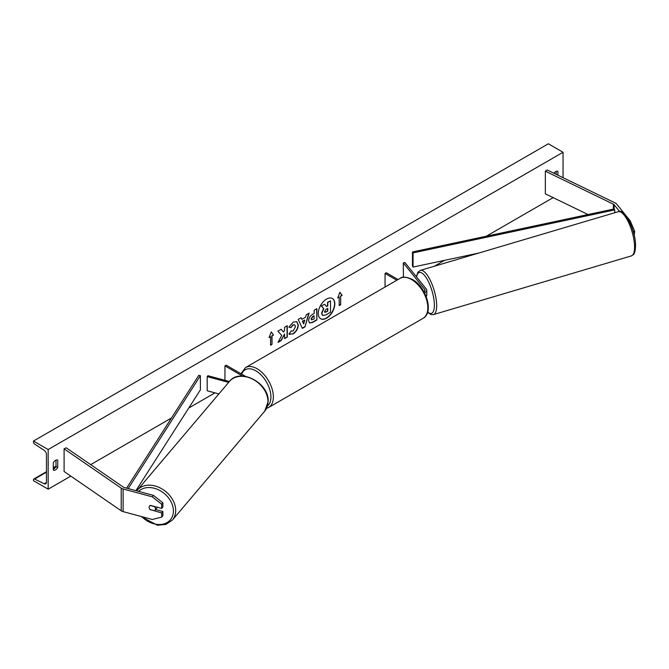 <?xml version="1.0" encoding="UTF-8"?>
<svg xmlns="http://www.w3.org/2000/svg" width="669" height="669" viewBox="0 0 669 669"><rect width="100%" height="100%" fill="white"/><g stroke="black" fill="none" stroke-linecap="round" stroke-linejoin="round"><path stroke-width="1" d="M619.645 211.546L614.134 204.722A2.776 1.606 0 0 0 613.573 204.262A2.776 1.606 0 0 0 613.398 204.17L545.335 171.197L545.335 193.843L588.034 214.532M629.161 221.163L630.24 220.879L634.638 231.223L634.245 235.48M634.638 231.223L633.242 231.599M630.24 220.879L616.642 204.045A5.544 3.203 0 0 0 615.539 203.133A5.544 3.203 0 0 0 615.179 202.941L547.117 169.968L545.335 171.197M150.383 509.912A3.47 2.567 38.9 0 1 149.128 507.311A3.47 2.567 38.9 0 1 149.572 505.973A3.47 2.567 38.9 0 1 150.383 505.379L161.697 508.423L161.697 504.267L162.876 502.82L153.444 495.378L124.283 487.525A2.776 1.606 180 0 1 123.497 487.208A2.776 1.606 180 0 1 123.339 487.107L66.223 447.812L64.099 448.84L64.099 471.486L121.206 510.781A5.544 3.203 180 0 0 121.541 510.991A5.544 3.203 180 0 0 123.113 511.626L152.273 519.479L161.697 517.112L161.697 512.956L150.584 509.661M162.876 502.82L162.876 506.977L161.697 508.423M161.697 517.112L162.876 515.657L162.876 511.501L155.626 509.552M153.444 495.378L152.273 496.824L123.113 488.98A5.544 3.203 180 0 1 121.541 488.337A5.544 3.203 180 0 1 121.206 488.136L64.099 448.84M162.876 511.501L161.697 512.956M152.273 496.824L161.697 504.267M218.88 393.924L207.189 390.771L207.189 376.622L228.647 382.392M229.408 381.497L207.925 375.71L207.189 376.622M245.615 376.404L226.164 365.182L224.943 365.884L224.943 380.042L225.762 380.51M224.943 365.884L242.621 376.095M424.489 292.788A5.201 3.002 0 0 0 426.78 290.296A5.201 3.002 0 0 0 426.295 289.025L404.87 262.491L403.298 262.917L403.44 277.25M426.178 296.509A5.201 3.002 0 0 0 426.78 295.104L426.78 290.296M423.937 291.768A3.47 1.999 0 0 0 425.049 290.296A3.47 1.999 0 0 0 424.723 289.451L403.298 262.917M385.051 287.026L385.051 273.445L386.272 272.743L398.03 279.533M385.051 273.445L396.809 280.236M426.396 296.242A3.47 1.137 -106.5 0 0 426.805 294.761A3.47 1.137 -106.5 0 0 426.78 294.41M320.576 318.695A11.699 6.749 120 0 0 326.305 318.043A11.699 6.749 120 0 0 333.915 307.849A11.699 6.749 120 0 0 332.276 298.441M326.547 318.185A11.699 6.749 120 0 0 334.191 307.882A11.699 6.749 120 0 0 332.393 298.508A11.699 6.749 120 0 0 326.547 299.093A11.699 6.749 120 0 0 318.912 309.396A11.699 6.749 120 0 0 320.702 318.77A11.699 6.749 120 0 0 326.547 318.185M48.16 449.543L48.16 489.181L33.45 480.693L33.45 479.807A1.731 1.004 60 0 1 33.81 479.012A1.731 1.004 60 0 1 34.587 479.054L44.179 483.762A3.47 1.999 -120 0 0 45.726 483.838A3.47 1.999 -120 0 0 46.445 482.249L46.445 454.502A3.47 1.999 -120 0 0 44.179 450.371L34.587 443.999A1.731 1.004 60 0 1 33.45 441.933L33.45 441.055L48.16 449.543L563.055 152.273L563.055 177.686M48.16 489.181L70.814 476.111M90.683 464.637L171.481 417.983M188.767 408.006L214.975 392.87M434.323 266.237L444.517 260.35M486.321 236.216L553.146 197.631M290.998 330.954L293.147 331.038L295.481 326.698L294.728 324.825L293.147 324.992L290.931 327.643L288.883 327.141L293.231 322.082L296.835 321.689L298.29 325.05C298.048 328.797 296.325 331.757 293.114 333.923L288.958 333.965L291.207 331.113M289.518 334.4L288.958 333.965M308.61 320.769L308.61 320.735C308.794 317.934 310.207 315.768 312.824 314.229L314.171 313.452L314.171 310.215L316.889 308.643L316.889 319.966L312.691 322.399L309.513 322.96L308.61 320.769M281.699 335.42L277.986 342.428L281.214 340.571L284.584 334.023L284.584 338.623L287.302 337.051L287.302 325.728L284.584 327.292L284.584 330.227L283.589 332.075L281.122 329.29L277.861 331.18L281.699 335.42M557.904 175.194L557.904 171.381A4.332 2.5 120 0 0 557.871 171.364A4.332 2.5 120 0 0 555.705 171.573A4.332 2.5 120 0 0 553.915 173.263M57.726 460.163L57.726 467.522A4.332 2.5 -60 0 1 53.353 470.098A4.332 2.5 -60 0 1 53.311 470.073L53.311 462.714A4.332 2.5 -60 0 1 55.519 460.356A4.332 2.5 -60 0 1 57.685 460.138A4.332 2.5 -60 0 1 57.726 460.163L57.643 460.121M340.672 296.242L342.143 295.389L339.936 292.253L337.728 297.939L339.2 297.086L339.2 305.582L340.672 304.729L340.672 296.242L340.672 304.729M269.072 337.577L271.279 331.891L273.487 335.027L272.015 335.88L272.015 344.368L270.544 345.221L270.544 336.724L269.072 337.577M301.811 319.364L305.608 317.165L306.302 314.756L309.103 313.142L304.955 326.873L302.355 328.37L298.198 319.431L301.1 317.758L301.811 319.364L300.95 317.842M556.19 174.366L556.19 171.339M56.004 460.113L56.004 466.536A4.332 2.5 -60 0 1 53.311 469.128M33.45 441.055L548.346 143.785L563.055 152.273M56.004 466.536L57.726 467.522M322.45 315.392L321.555 313.201L323.579 308.551L321.237 305.95L324.624 304.27L326.606 306.569L327.802 305.875L327.802 302.438L330.519 300.866L330.519 312.214L325.878 314.898L322.65 315.5L321.806 313.343L323.829 308.693L321.48 306.093M324.624 304.27L321.237 305.95M326.439 306.377L327.551 305.733L327.551 302.296L330.519 300.866M340.429 304.587L339.2 305.298M337.87 297.571L339.2 297.086M340.429 296.099L342.143 295.389M341.901 295.246L339.885 292.386M271.229 332.016L273.487 335.027M273.245 334.885L272.015 335.88M271.773 335.738L272.015 344.368M270.544 344.936L271.773 344.226M269.214 337.209L270.544 336.724M281.047 329.34L283.589 332.075M284.584 338.338L287.302 337.051M287.06 336.908L287.06 325.87M278.204 342.018L280.963 340.429L284.584 334.023M316.646 308.785L316.889 319.966M316.646 319.824L312.44 322.257L309.396 322.884M314.171 315.91L312.883 316.654L311.328 319.021L311.654 319.882L314.171 318.904L313.928 315.768L312.64 316.512L311.085 318.879L311.545 319.799M296.71 321.622L298.039 324.908C297.805 328.655 296.083 331.615 292.871 333.781L289.393 334.324M294.603 324.766L292.897 324.85L290.931 327.643M290.689 327.501L288.916 327.066M308.76 313.343L304.955 326.873M304.713 326.731L302.246 328.153M304.771 320.075L302.346 321.195L303.676 323.913L304.771 320.075L302.589 321.337L303.676 323.913M324.54 311.603L326.012 312.097L327.802 311.068L327.802 308.342L326.004 309.379L324.54 311.57L324.833 312.339M324.724 312.247L327.802 311.068M327.551 310.926L327.551 308.484M150.04 509.519L154.531 510.723A3.47 2.626 -139.7 0 0 154.965 510.347L156.722 508.273A3.47 2.626 -139.7 0 0 157.19 507.211M154.965 510.347A3.47 2.626 -139.7 0 0 155.459 508.95A3.47 2.626 -139.7 0 0 154.589 506.684L150.157 505.488M149.63 505.906A3.47 2.626 -139.7 0 0 149.17 507.253M614.134 204.722L614.134 208.962L412.455 251.962L412.455 266.12L413.057 267.056L413.057 252.899L412.455 251.962M478.887 253.024L413.057 267.056M614.134 208.962L614.727 209.907L614.727 212.75M614.727 209.907L413.057 252.899M126.608 488.153L198.76 375.342L200.391 375.685L200.391 389.843L135.907 490.653M128.18 488.579L200.391 375.685M613.398 204.17L613.398 209.121M123.113 488.98L123.113 511.626M121.206 488.136L121.206 510.781M424.723 289.451L424.723 291.14M423.059 318.335A23.055 13.313 -120 0 0 426.596 299.854A23.055 13.313 -120 0 0 411.527 279.533A23.055 13.313 -120 0 0 400.003 278.396L245.531 367.574A23.055 13.313 60 0 1 257.063 368.719A23.055 13.313 60 0 1 272.124 389.04A23.055 13.313 60 0 1 268.587 407.513L423.059 318.335C434.265 312.515 426.094 286.717 412.397 279.45C406.267 276.757 402.136 276.406 400.003 278.396M267.458 406.05A21.324 12.31 -120 0 0 269.473 388.706A21.324 12.31 -120 0 0 255.834 370.843A21.324 12.31 -120 0 0 241.66 374.122M634.547 245.874A23.055 7.551 -106.5 0 0 628.475 222.267A23.055 7.551 -106.5 0 0 618.248 211.705C623.801 207.791 635.5 229.475 635.55 244.913C635.257 254.922 633.719 254.295 631.36 255.918A23.055 7.551 -106.5 0 0 634.547 245.874M618.248 211.705L420.358 270.376A23.055 7.551 73.5 0 1 430.577 280.938A23.055 7.551 73.5 0 1 436.656 304.546A23.055 7.551 73.5 0 1 433.462 314.589L631.36 255.918M427.683 312.047A21.324 6.983 -106.5 0 0 434.357 304.111A21.324 6.983 -106.5 0 0 426.17 277.66A21.324 6.983 -106.5 0 0 416.586 277.008M44.179 483.762L46.437 482.458M34.587 479.054L46.445 472.205M53.311 468.241L55.878 466.761M138.608 491.381A21.324 16.148 40.3 0 1 160.309 490.762A21.324 16.148 40.3 0 1 173.405 511.233A21.324 16.148 40.3 0 1 162.224 524.27A21.324 16.148 40.3 0 1 141.82 516.66M172.393 520.072A23.055 17.461 -139.7 0 0 175.704 510.79A23.055 17.461 -139.7 0 0 160.828 488.261A23.055 17.461 -139.7 0 0 137.22 490.252L229.5 381.397A23.055 17.461 40.3 0 1 253.108 379.407A23.055 17.461 40.3 0 1 267.985 401.935A23.055 17.461 40.3 0 1 264.673 411.218L172.393 520.072L165.837 524.463L157.332 525.215L140.691 516.359M266.546 408.374L268.587 407.513M240.957 373.712L245.531 367.574M420.358 270.376L417.908 272.241L416.377 276.74M427.575 312.398L431.246 314.631L433.462 314.589M56.004 466.201L53.311 467.756M46.445 471.72L33.81 479.012M229.5 381.397C240.054 367.365 269.49 383.178 268.144 401.534L264.673 411.218M136.719 490.87L137.22 490.252"/></g></svg>
